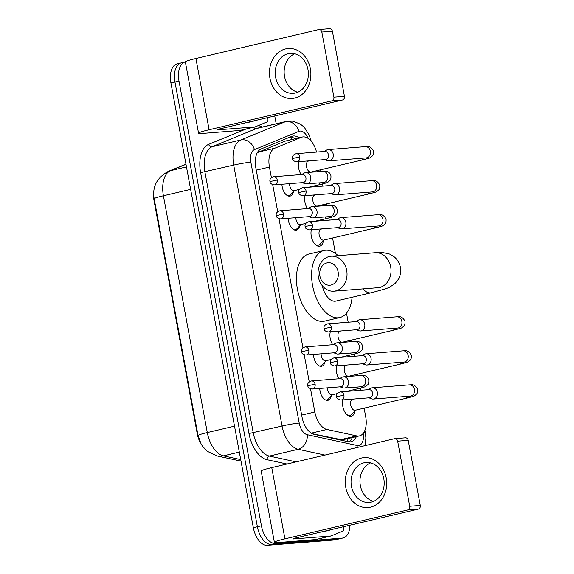 <?xml version="1.0" encoding="UTF-8"?>
<svg xmlns="http://www.w3.org/2000/svg" width="574" height="574" viewBox="0 0 574 574"><rect width="100%" height="100%" fill="white"/><g stroke="black" fill="none" stroke-linecap="round" stroke-linejoin="round"><path stroke-width="0.86" d="M293.436 191.824A10.023 5.604 -103.2 0 1 290.121 196.1A10.023 5.604 -103.2 0 1 289.648 196.172A10.023 5.604 -103.2 0 1 281.92 184.261M299.743 225.855A10.023 5.604 -103.2 0 1 296.428 230.131A10.023 5.604 -103.2 0 1 295.954 230.203A10.023 5.604 -103.2 0 1 288.227 218.292M324.977 361.979A10.023 5.604 -103.2 0 1 321.655 366.255A10.023 5.604 -103.2 0 1 321.182 366.327A10.023 5.604 -103.2 0 1 313.454 354.416M331.284 396.01A10.023 5.604 -103.2 0 1 327.962 400.286A10.023 5.604 -103.2 0 1 327.489 400.358A10.023 5.604 -103.2 0 1 319.761 388.447M301.149 174.575A10.662 5.962 -103.2 0 1 298.753 161.653M307.456 208.606A10.662 5.962 -103.2 0 1 305.059 195.684M323.413 240.743A10.662 5.962 -103.2 0 1 319.718 246.181A10.662 5.962 -103.2 0 1 319.216 246.26A10.662 5.962 -103.2 0 1 312.737 240.8A10.662 5.962 -103.2 0 1 311.366 229.715M332.683 344.73A10.662 5.962 -103.2 0 1 330.294 331.808M338.99 378.761A10.662 5.962 -103.2 0 1 336.601 365.839M354.954 410.898A10.662 5.962 -103.2 0 1 351.252 416.337A10.662 5.962 -103.2 0 1 350.75 416.415A10.662 5.962 -103.2 0 1 344.271 410.955A10.662 5.962 -103.2 0 1 342.908 399.87M312.306 433.722L342.233 439.878L359.453 435.896A18.791 10.504 76.8 0 0 365.703 416.767L364.11 408.15M310.541 388.863L314.832 412.003A18.791 10.504 76.8 0 0 326.922 429.46L356.676 435.896A18.791 10.504 76.8 0 0 358.563 436.032A18.791 10.504 76.8 0 0 359.453 435.896M153.724 193.194A16.911 9.457 76.8 0 0 154.076 200.878L197.262 433.887A16.911 9.457 76.8 0 0 200.477 442.812M316.554 152.081A18.791 10.504 76.8 0 0 302.233 137.035L284.912 141.19L257.317 152.655M302.233 137.035A18.791 10.504 76.8 0 0 301.343 137.322L274.795 148.221A18.791 10.504 76.8 0 0 269.436 167.056L271.394 177.66M272.7 184.677L277.701 211.691M279.007 218.708L302.936 347.815M304.234 354.832L309.243 381.846M360.795 390.284L360.4 388.139M358.09 375.676L357.803 374.119M354.488 356.253L354.093 354.108M351.783 341.645L351.496 340.088M348.181 322.222L346.502 313.167M335.431 253.421L332.576 237.995M329.261 220.129L328.866 217.984M326.556 205.521L326.269 203.964M322.954 186.098L322.559 183.953M320.249 171.49L319.955 169.933M349.939 525.21A18.791 10.504 -103.2 0 1 343.152 537.96L339.112 538.914A18.791 10.504 -103.2 0 1 338.222 539.051L271.351 544.346A18.791 10.504 -103.2 0 1 257.382 526.753L174.955 82.017A18.791 10.504 -103.2 0 1 181.205 62.896L177.165 63.843A18.791 10.504 -103.2 0 0 170.909 82.972L253.335 527.707A18.791 10.504 -103.2 0 0 267.312 545.3L334.176 540.005A18.791 10.504 -103.2 0 0 335.065 539.869L339.112 538.914A18.791 10.504 -103.2 0 1 338.222 539.051L271.351 544.346A18.791 10.504 -103.2 0 1 257.382 526.753L174.955 82.017A18.791 10.504 -103.2 0 1 181.205 62.896A18.791 10.504 -103.2 0 1 182.094 62.753M298.954 137.81A18.791 10.504 76.8 0 0 292.596 136.103A18.791 10.504 76.8 0 0 291.707 136.39L261.177 148.917A18.791 10.504 76.8 0 0 255.817 167.759L301.989 416.875A18.791 10.504 76.8 0 0 314.071 434.331L348.296 441.729A18.791 10.504 76.8 0 0 350.183 441.865A18.791 10.504 76.8 0 0 351.073 441.729A18.791 10.504 76.8 0 0 356.346 436.62M352.307 437.575A18.791 10.504 -103.2 0 1 348.963 441.844M343.152 537.96A18.791 10.504 -103.2 0 1 342.262 538.103L275.398 543.399A18.791 10.504 -103.2 0 1 261.428 525.806L178.995 81.07A18.791 10.504 -103.2 0 1 185.251 61.942A18.791 10.504 -103.2 0 1 185.352 61.92M274.738 115.955L276.187 123.783M290.422 136.913A18.791 10.504 -103.2 0 1 294.914 138.757M330.394 529.809A31.319 17.514 -103.2 0 1 328.493 530.469A31.319 17.514 -103.2 0 1 327.015 530.699A31.319 17.514 -103.2 0 1 326.506 530.728M328.493 530.469L324.454 531.424A31.319 17.514 -103.2 0 1 322.968 531.653A31.319 17.514 -103.2 0 1 322.459 531.682M386.202 477.848A25.055 20.693 85.5 0 1 370.539 507.172A25.055 20.693 85.5 0 1 345.763 487.362A25.055 20.693 85.5 0 1 361.426 458.03A25.055 20.693 85.5 0 1 386.202 477.848M351.432 486.278A20.04 16.553 -94.5 0 0 369.19 502.458A20.04 16.553 -94.5 0 0 383.784 478.666A20.04 16.553 -94.5 0 0 366.025 462.493A20.04 16.553 -94.5 0 0 351.432 486.278M373.595 501.353A20.04 16.553 85.5 0 1 360.364 485.575A20.04 16.553 85.5 0 1 370.553 462.888M343.482 526.731L343.718 527.987A3.128 1.751 76.8 0 1 342.822 531.122L331.062 535.951A3.128 1.751 76.8 0 1 330.911 535.994A3.128 1.751 76.8 0 1 330.767 536.023L293.967 538.936A6.264 0.445 169.5 0 1 292.862 538.886A6.264 0.445 169.5 0 1 295.502 538.025L418.317 509.116L407.762 509.949A3.128 2.59 -94.5 0 0 409.721 506.29L420.276 505.45A3.128 2.59 85.5 0 1 418.317 509.116M315.894 539.524A3.128 1.751 -103.2 0 1 315.75 539.567A3.128 1.751 -103.2 0 1 315.6 539.589L278.806 542.502A25.055 1.772 -10.5 0 1 274.386 542.308A25.055 1.772 -10.5 0 1 284.941 538.857L407.762 509.949M274.386 542.308L261.184 471.053A25.055 1.772 -10.5 0 1 271.739 467.602L394.553 438.694A3.128 2.59 -94.5 0 1 394.876 438.644A3.128 2.59 -94.5 0 1 397.653 441.169L409.721 506.29M394.876 438.644L405.438 437.811A3.128 2.59 85.5 0 1 408.207 440.337L420.276 505.45M254.569 120.705A31.319 17.514 -103.2 0 1 252.668 121.358A31.319 17.514 -103.2 0 1 251.19 121.588A31.319 17.514 -103.2 0 1 250.68 121.616M252.668 121.358L248.628 122.312A31.319 17.514 -103.2 0 1 247.143 122.542A31.319 17.514 -103.2 0 1 246.633 122.571M338.108 271.839A11.272 9.313 -94.5 0 0 326.958 262.921A11.272 9.313 -94.5 0 0 319.912 276.123A11.272 9.313 -94.5 0 0 331.062 285.041A11.272 9.313 -94.5 0 0 338.108 271.839M318.376 277.034A17.536 14.486 85.5 0 1 331.141 256.219A17.536 14.486 85.5 0 1 346.682 270.368A17.536 14.486 85.5 0 1 333.91 291.183A17.536 14.486 85.5 0 1 318.376 277.034M322.258 285.694A17.536 9.808 76.8 0 0 335.116 301.214A17.536 9.808 76.8 0 0 335.948 301.077L371.328 292.754L385.513 288.866L389.495 287.28L395.142 283.47L398.456 279.151C400.465 275.441 401.111 271.495 400.387 267.312C399.554 263.107 397.517 259.635 394.273 256.887L389.61 254.074C382.944 252.345 378.123 251.9 375.131 252.739L331.141 256.219M352.084 297.282A34.447 19.265 -103.2 0 1 339.822 317.544A34.447 19.265 -103.2 0 1 338.194 317.795A34.447 19.265 -103.2 0 1 312.859 286.986A34.447 19.265 -103.2 0 1 324.037 250.479A34.447 19.265 -103.2 0 1 325.666 250.228A34.447 19.265 -103.2 0 1 338.129 255.667M339.822 317.544L324.662 321.11A34.447 19.265 -103.2 0 1 323.026 321.368A34.447 19.265 -103.2 0 1 297.698 290.559A34.447 19.265 -103.2 0 1 308.877 254.045L324.037 250.479M346.258 414.069A9.392 5.252 76.8 0 0 349.509 415.411A9.392 5.252 76.8 0 0 349.953 415.346A9.392 5.252 76.8 0 0 351.553 414.399L355.693 410.13M352.845 399.246A5.64 3.15 76.8 0 0 352.572 399.282A5.64 3.15 76.8 0 0 350.743 405.258A5.64 3.15 76.8 0 0 354.89 410.302A5.64 3.15 76.8 0 0 355.155 410.259L408.128 397.789A5.64 3.15 76.8 0 1 407.863 397.832A5.64 3.15 76.8 0 1 405.402 396.491M368.982 397.811L371.529 398.786A5.64 4.657 -94.5 0 0 373.258 399.038A5.64 4.657 -94.5 0 0 373.839 398.952A5.64 4.657 -94.5 0 0 377.362 392.351A5.64 4.657 -94.5 0 0 372.368 387.802A5.64 4.657 -94.5 0 0 371.787 387.895A5.64 4.657 -94.5 0 0 370.696 388.325L368.336 389.689M343.934 395.192A4.068 3.365 -94.5 0 1 340.97 400.028L369.613 397.76A4.068 3.365 -94.5 0 0 370.036 397.689A4.068 3.365 -94.5 0 0 372.576 392.925A4.068 3.365 -94.5 0 0 368.974 389.638L340.325 391.906C337.354 392.86 336.127 394.46 336.644 396.713L343.934 395.192A4.068 3.365 -94.5 0 0 340.325 391.906M346.538 365.215A5.64 3.15 76.8 0 0 346.266 365.251A5.64 3.15 76.8 0 0 344.436 371.227A5.64 3.15 76.8 0 0 348.583 376.271A5.64 3.15 76.8 0 0 348.849 376.228L401.822 363.758A5.64 3.15 76.8 0 1 401.556 363.801A5.64 3.15 76.8 0 1 399.095 362.459M362.675 363.78L365.222 364.755A5.64 4.657 -94.5 0 0 366.951 365.007A5.64 4.657 -94.5 0 0 367.532 364.921A5.64 4.657 -94.5 0 0 371.055 358.32A5.64 4.657 -94.5 0 0 366.061 353.771A5.64 4.657 -94.5 0 0 365.48 353.864A5.64 4.657 -94.5 0 0 364.39 354.294L362.029 355.658M337.627 361.161A4.068 3.365 -94.5 0 1 334.664 365.997L363.306 363.729A4.068 3.365 -94.5 0 0 363.729 363.658A4.068 3.365 -94.5 0 0 366.269 358.894A4.068 3.365 -94.5 0 0 362.668 355.607L334.018 357.875C331.047 358.829 329.82 360.429 330.337 362.682L337.627 361.161A4.068 3.365 -94.5 0 0 334.018 357.875M340.224 331.184A5.64 3.15 76.8 0 0 339.959 331.22A5.64 3.15 76.8 0 0 338.129 337.196A5.64 3.15 76.8 0 0 342.276 342.24A5.64 3.15 76.8 0 0 342.542 342.197L395.515 329.727A5.64 3.15 76.8 0 1 395.242 329.77A5.64 3.15 76.8 0 1 392.788 328.428M356.361 329.749L358.915 330.724A5.64 4.657 -94.5 0 0 360.644 330.976A5.64 4.657 -94.5 0 0 361.225 330.889A5.64 4.657 -94.5 0 0 364.748 324.288A5.64 4.657 -94.5 0 0 359.755 319.74A5.64 4.657 -94.5 0 0 359.173 319.833A5.64 4.657 -94.5 0 0 358.083 320.263L355.722 321.627M331.32 327.13A4.068 3.365 -94.5 0 1 328.357 331.966L356.999 329.698A4.068 3.365 -94.5 0 0 357.415 329.627A4.068 3.365 -94.5 0 0 359.963 324.862A4.068 3.365 -94.5 0 0 356.361 321.576L327.711 323.844C324.741 324.798 323.514 326.398 324.03 328.651L331.32 327.13A4.068 3.365 -94.5 0 0 327.711 323.844M314.724 243.914A9.392 5.252 76.8 0 0 317.974 245.256A9.392 5.252 76.8 0 0 318.419 245.191A9.392 5.252 76.8 0 0 320.019 244.244L324.152 239.975M321.304 229.091A5.64 3.15 76.8 0 0 321.038 229.126A5.64 3.15 76.8 0 0 319.209 235.103A5.64 3.15 76.8 0 0 323.356 240.147A5.64 3.15 76.8 0 0 323.621 240.104L376.587 227.634A5.64 3.15 76.8 0 1 376.322 227.677A5.64 3.15 76.8 0 1 373.868 226.335M337.44 227.656L339.987 228.631A5.64 4.657 -94.5 0 0 341.724 228.883A5.64 4.657 -94.5 0 0 342.298 228.796A5.64 4.657 -94.5 0 0 345.828 222.195A5.64 4.657 -94.5 0 0 340.834 217.646A5.64 4.657 -94.5 0 0 340.253 217.74A5.64 4.657 -94.5 0 0 339.162 218.17L336.802 219.533M312.392 225.037A4.068 3.365 -94.5 0 1 309.429 229.873L338.079 227.605A4.068 3.365 -94.5 0 0 338.495 227.534A4.068 3.365 -94.5 0 0 341.042 222.769A4.068 3.365 -94.5 0 0 337.433 219.483L308.79 221.751C305.82 222.705 304.593 224.305 305.11 226.558L312.392 225.037A4.068 3.365 -94.5 0 0 308.79 221.751M314.997 195.06A5.64 3.15 76.8 0 0 314.731 195.095A5.64 3.15 76.8 0 0 312.902 201.072A5.64 3.15 76.8 0 0 317.049 206.116A5.64 3.15 76.8 0 0 317.314 206.073L370.28 193.603A5.64 3.15 76.8 0 1 370.015 193.646A5.64 3.15 76.8 0 1 367.561 192.304M331.133 193.625L333.681 194.6A5.64 4.657 -94.5 0 0 335.417 194.851A5.64 4.657 -94.5 0 0 335.991 194.765A5.64 4.657 -94.5 0 0 339.521 188.164A5.64 4.657 -94.5 0 0 334.527 183.615A5.64 4.657 -94.5 0 0 333.946 183.709A5.64 4.657 -94.5 0 0 332.855 184.139L330.495 185.502M306.086 191.006A4.068 3.365 -94.5 0 1 303.122 195.842L331.772 193.574A4.068 3.365 -94.5 0 0 332.188 193.503A4.068 3.365 -94.5 0 0 334.735 188.738A4.068 3.365 -94.5 0 0 331.126 185.452L302.484 187.72C299.506 188.674 298.279 190.274 298.803 192.527L306.086 191.006A4.068 3.365 -94.5 0 0 302.484 187.72M308.69 161.029A5.64 3.15 76.8 0 0 308.425 161.064A5.64 3.15 76.8 0 0 306.595 167.041A5.64 3.15 76.8 0 0 310.742 172.085A5.64 3.15 76.8 0 0 311.008 172.042L363.973 159.572A5.64 3.15 76.8 0 1 363.708 159.615A5.64 3.15 76.8 0 1 361.254 158.273M324.827 159.594L327.374 160.569A5.64 4.657 -94.5 0 0 329.11 160.82A5.64 4.657 -94.5 0 0 329.684 160.734A5.64 4.657 -94.5 0 0 333.207 154.133A5.64 4.657 -94.5 0 0 328.213 149.584A5.64 4.657 -94.5 0 0 327.639 149.678A5.64 4.657 -94.5 0 0 326.549 150.108L324.188 151.471M299.779 156.975A4.068 3.365 -94.5 0 1 296.815 161.811L325.465 159.543A4.068 3.365 -94.5 0 0 325.881 159.472A4.068 3.365 -94.5 0 0 328.428 154.707A4.068 3.365 -94.5 0 0 324.819 151.421L296.177 153.689C293.199 154.643 291.972 156.243 292.496 158.496L299.779 156.975A4.068 3.365 -94.5 0 0 296.177 153.689M325.465 399.92A9.392 5.252 76.8 0 0 326.369 399.978A9.392 5.252 76.8 0 0 326.814 399.913A9.392 5.252 76.8 0 0 328.407 398.966L332.547 394.697M327.395 387.845A5.64 3.15 76.8 0 0 331.75 394.869A5.64 3.15 76.8 0 0 332.016 394.826L337.354 393.57M340.152 386.833L342.7 387.809A5.64 4.657 -94.5 0 0 344.429 388.067A5.64 4.657 -94.5 0 0 345.01 387.974A5.64 4.657 -94.5 0 0 348.533 381.38A5.64 4.657 -94.5 0 0 343.539 376.831A5.64 4.657 -94.5 0 0 342.958 376.917A5.64 4.657 -94.5 0 0 341.867 377.355L339.507 378.718M315.104 384.221A4.068 3.365 -94.5 0 1 312.141 389.05L340.784 386.783A4.068 3.365 -94.5 0 0 341.207 386.718A4.068 3.365 -94.5 0 0 343.747 381.954A4.068 3.365 -94.5 0 0 340.145 378.668L311.495 380.935C308.525 381.889 307.298 383.489 307.815 385.735L315.104 384.221A4.068 3.365 -94.5 0 0 311.495 380.935M319.158 365.889A9.392 5.252 76.8 0 0 320.062 365.947A9.392 5.252 76.8 0 0 320.507 365.882A9.392 5.252 76.8 0 0 322.1 364.935L326.24 360.666M321.088 353.814A5.64 3.15 76.8 0 0 325.444 360.838A5.64 3.15 76.8 0 0 325.709 360.795L331.047 359.539M333.838 352.802L336.393 353.778A5.64 4.657 -94.5 0 0 338.122 354.036A5.64 4.657 -94.5 0 0 338.703 353.943A5.64 4.657 -94.5 0 0 342.226 347.349A5.64 4.657 -94.5 0 0 337.232 342.8A5.64 4.657 -94.5 0 0 336.651 342.886A5.64 4.657 -94.5 0 0 335.56 343.324L333.2 344.687M308.798 350.19A4.068 3.365 -94.5 0 1 305.834 355.019L334.477 352.752A4.068 3.365 -94.5 0 0 334.9 352.687A4.068 3.365 -94.5 0 0 337.44 347.923A4.068 3.365 -94.5 0 0 333.838 344.637L305.189 346.904C302.218 347.858 300.991 349.458 301.508 351.704L308.798 350.19A4.068 3.365 -94.5 0 0 305.189 346.904M293.931 229.765A9.392 5.252 76.8 0 0 294.828 229.822A9.392 5.252 76.8 0 0 295.273 229.758A9.392 5.252 76.8 0 0 296.873 228.811L301.013 224.542M295.861 217.689A5.64 3.15 76.8 0 0 300.209 224.714A5.64 3.15 76.8 0 0 300.482 224.671L305.82 223.415M308.611 216.678L311.158 217.654A5.64 4.657 -94.5 0 0 312.895 217.912A5.64 4.657 -94.5 0 0 313.469 217.819A5.64 4.657 -94.5 0 0 316.999 211.225A5.64 4.657 -94.5 0 0 312.005 206.676A5.64 4.657 -94.5 0 0 311.424 206.762A5.64 4.657 -94.5 0 0 310.333 207.2L307.973 208.563M283.563 214.066A4.068 3.365 -94.5 0 1 280.6 218.895L309.25 216.628A4.068 3.365 -94.5 0 0 309.666 216.563A4.068 3.365 -94.5 0 0 312.213 211.799A4.068 3.365 -94.5 0 0 308.604 208.513L279.961 210.78C276.991 211.734 275.764 213.334 276.281 215.58L283.563 214.066A4.068 3.365 -94.5 0 0 279.961 210.78M287.624 195.734A9.392 5.252 76.8 0 0 288.521 195.791A9.392 5.252 76.8 0 0 288.966 195.727A9.392 5.252 76.8 0 0 290.566 194.78L294.706 190.511M289.554 183.658A5.64 3.15 76.8 0 0 293.902 190.683A5.64 3.15 76.8 0 0 294.175 190.64L299.513 189.384M302.304 182.647L304.851 183.623A5.64 4.657 -94.5 0 0 306.588 183.881A5.64 4.657 -94.5 0 0 307.162 183.788A5.64 4.657 -94.5 0 0 310.692 177.194A5.64 4.657 -94.5 0 0 305.698 172.645A5.64 4.657 -94.5 0 0 305.117 172.731A5.64 4.657 -94.5 0 0 304.026 173.169L301.666 174.532M277.256 180.035A4.068 3.365 -94.5 0 1 274.293 184.864L302.943 182.597A4.068 3.365 -94.5 0 0 303.359 182.532A4.068 3.365 -94.5 0 0 305.906 177.768A4.068 3.365 -94.5 0 0 302.297 174.482L273.654 176.749C270.677 177.703 269.45 179.303 269.974 181.549L277.256 180.035A4.068 3.365 -94.5 0 0 273.654 176.749M310.376 68.737A25.055 20.693 85.5 0 1 294.713 98.068A25.055 20.693 85.5 0 1 269.938 78.251A25.055 20.693 85.5 0 1 285.601 48.926A25.055 20.693 85.5 0 1 310.376 68.737M275.606 77.174A20.04 16.553 -94.5 0 0 293.364 93.347A20.04 16.553 -94.5 0 0 307.958 69.562A20.04 16.553 -94.5 0 0 290.2 53.389A20.04 16.553 -94.5 0 0 275.606 77.174M297.77 92.249A20.04 16.553 85.5 0 1 284.539 76.464A20.04 16.553 85.5 0 1 294.727 53.777M267.656 117.62L267.893 118.875A3.128 1.751 76.8 0 1 266.996 122.011L255.236 126.84A3.128 1.751 76.8 0 1 255.086 126.89A3.128 1.751 76.8 0 1 254.942 126.911L218.142 129.824A6.264 0.445 169.5 0 1 217.037 129.774A6.264 0.445 169.5 0 1 219.677 128.913L342.499 100.005L331.937 100.845A3.128 2.59 -94.5 0 0 333.896 97.178L344.45 96.339A3.128 2.59 85.5 0 1 342.499 100.005M240.068 130.413A3.128 1.751 -103.2 0 1 239.925 130.456A3.128 1.751 -103.2 0 1 239.781 130.477L202.981 133.398A25.055 1.772 -10.5 0 1 198.561 133.204A25.055 1.772 -10.5 0 1 209.123 129.753L331.937 100.845M198.561 133.204L185.359 61.942A25.055 1.772 -10.5 0 1 195.913 58.498L318.728 29.59A3.128 2.59 -94.5 0 1 319.051 29.539A3.128 2.59 -94.5 0 1 321.827 32.065L333.896 97.178M319.051 29.539L329.612 28.7A3.128 2.59 85.5 0 1 332.389 31.226L344.45 96.339M340.253 439.763L356.676 435.896M290.15 137.028A18.791 15.512 67.7 0 1 291.965 139.453M197.262 433.887L197.721 433.779M154.076 200.878L154.542 200.771M347.995 438.593A18.791 15.053 102.2 0 1 347.406 441.542M311.259 433.148L326.922 429.46M301.659 415.102L314.832 412.003M256.262 170.155L269.436 167.056M258.365 152.088L274.795 148.221M284.912 141.19L301.343 137.322M154.169 198.791A21.92 1.55 -10.5 0 1 163.411 195.77L207.293 432.566A21.92 1.55 169.5 0 0 198.059 435.587L154.169 198.791C152.11 186.916 156.817 177.775 168.297 171.375A21.92 18.103 67.7 0 1 170.557 170.65A25.055 14.006 76.8 0 0 163.411 195.77L190.633 189.363M234.515 426.159L207.293 432.566A25.055 14.006 76.8 0 0 223.415 455.842A21.92 17.564 102.2 0 1 216.994 455.928L207.307 451.308L202.658 446.421L201.158 444.089L198.059 435.587M185.99 164.315L170.557 170.65L186.464 166.905M239.322 452.097L223.415 455.842L240.714 459.587M334.176 540.005L342.262 538.103M267.312 545.3L275.398 543.399M253.335 527.707L261.428 525.806M170.909 82.972L178.995 81.07M308.094 138.399A12.528 7.003 76.8 0 0 300.08 131.073A12.528 7.003 76.8 0 0 298.896 131.36L254.426 149.606A12.528 7.003 76.8 0 0 250.852 162.169L299.205 423.074A12.528 7.003 76.8 0 0 307.269 434.719L357.114 445.496A12.528 7.003 76.8 0 0 358.37 445.582A12.528 7.003 76.8 0 0 363.234 433.341M365.143 445.618L365.889 437.84L365.344 432.839A12.528 0.89 169.5 0 0 363.694 432.703M324.949 455.082L298.179 449.291A25.055 14.006 -103.2 0 1 282.064 426.016L233.704 165.104A25.055 14.006 -103.2 0 1 240.85 139.984L285.321 121.731A25.055 14.006 -103.2 0 1 286.512 121.351L257.697 128.131A25.055 14.006 76.8 0 0 256.513 128.519L212.043 146.765A25.055 14.006 76.8 0 0 204.896 171.884L253.249 432.796A25.055 14.006 76.8 0 0 269.371 456.072L296.141 461.862M253.651 127.227A3.128 2.583 -112.3 0 0 256.513 128.519L285.321 121.731A12.528 10.346 67.7 0 1 298.896 131.36M286.986 464.014L267.097 459.717A28.183 15.763 -103.2 0 1 248.965 433.528L200.606 172.616A28.183 15.763 -103.2 0 1 208.649 144.361L246.016 129.021M258.257 125.606A28.183 15.763 -103.2 0 1 262.203 127.076M307.269 434.719A12.528 10.038 102.2 0 1 298.179 449.291L269.371 456.072A3.128 2.511 -77.8 0 0 267.097 459.717M299.205 423.074A12.528 0.89 169.5 0 0 282.064 426.016L248.965 433.528M254.426 149.606A12.528 10.346 67.7 0 0 240.85 139.984L212.043 146.765A3.128 2.583 -112.3 0 1 208.649 144.361M250.852 162.169A12.528 0.89 169.5 0 0 233.704 165.104L200.606 172.616M357.114 445.496A12.528 10.038 102.2 0 1 357.143 447.498M271.739 467.602L284.941 538.857M408.207 440.337L397.653 441.169M293.874 538.448L293.967 538.936M315.6 539.589L330.767 536.023M362.99 288.88A17.536 9.808 76.8 0 0 370.495 292.884A17.536 9.808 76.8 0 0 371.328 292.754M380.634 287.56L377.9 287.703A17.536 14.486 -94.5 0 0 390.672 266.888A17.536 14.486 -94.5 0 0 375.131 252.739M410.919 396.01L410.353 396.103A5.64 4.657 -94.5 0 0 414.457 389.409A5.64 4.657 -94.5 0 0 414.378 389.064A5.64 4.657 -94.5 0 0 409.463 384.86L372.368 387.802M404.613 361.979L404.046 362.072A5.64 4.657 -94.5 0 0 408.15 355.378A5.64 4.657 -94.5 0 0 408.071 355.033A5.64 4.657 -94.5 0 0 403.156 350.829L366.061 353.771M398.306 327.948L397.739 328.041A5.64 4.657 -94.5 0 0 401.843 321.347A5.64 4.657 -94.5 0 0 401.764 321.002A5.64 4.657 -94.5 0 0 396.849 316.798L359.755 319.74M379.385 225.855L378.811 225.948A5.64 4.657 -94.5 0 0 382.915 219.254A5.64 4.657 -94.5 0 0 382.844 218.909A5.64 4.657 -94.5 0 0 377.922 214.705L340.834 217.646M373.078 191.824L372.504 191.917A5.64 4.657 -94.5 0 0 376.609 185.223A5.64 4.657 -94.5 0 0 376.537 184.878A5.64 4.657 -94.5 0 0 371.615 180.674L334.527 183.615M366.772 157.793L366.198 157.886A5.64 4.657 -94.5 0 0 370.302 151.192A5.64 4.657 -94.5 0 0 370.23 150.847A5.64 4.657 -94.5 0 0 365.308 146.643L328.213 149.584M356.583 387.106A5.64 3.15 76.8 0 0 359.044 388.44A5.64 3.15 76.8 0 0 359.31 388.404L346.474 391.425M362.101 386.625L361.534 386.711A5.64 4.657 -94.5 0 0 365.638 380.024A5.64 4.657 -94.5 0 0 365.559 379.679A5.64 4.657 -94.5 0 0 360.644 375.475L343.539 376.831M350.276 353.075A5.64 3.15 76.8 0 0 352.737 354.409A5.64 3.15 76.8 0 0 353.003 354.373L340.167 357.394M355.794 352.594L355.227 352.68A5.64 4.657 -94.5 0 0 359.331 345.993A5.64 4.657 -94.5 0 0 359.252 345.648A5.64 4.657 -94.5 0 0 354.337 341.444L337.232 342.8M325.049 216.95A5.64 3.15 76.8 0 0 327.503 218.285A5.64 3.15 76.8 0 0 327.768 218.249L314.939 221.27M330.567 216.47L329.993 216.556A5.64 4.657 -94.5 0 0 334.097 209.869A5.64 4.657 -94.5 0 0 334.025 209.524A5.64 4.657 -94.5 0 0 329.103 205.32L312.005 206.676M318.742 182.919A5.64 3.15 76.8 0 0 321.196 184.254A5.64 3.15 76.8 0 0 321.462 184.218L308.633 187.239M324.26 182.439L323.686 182.525A5.64 4.657 -94.5 0 0 327.79 175.838A5.64 4.657 -94.5 0 0 327.718 175.493A5.64 4.657 -94.5 0 0 322.796 171.289L305.698 172.645M195.913 58.498L209.123 129.753M332.389 31.226L321.827 32.065M218.055 129.337L218.142 129.824M239.781 130.477L254.942 126.911M168.297 171.375L185.954 164.128M240.994 461.116L216.994 455.928M311.273 141.319L309.099 134.933L304.859 128.174L302.792 126.036L300.475 124.192L292.991 121.136L286.512 121.351M185.251 61.942L181.205 62.896M365.344 432.839L364.892 430.407M315.75 539.567L330.911 535.994M377.9 287.703L333.91 291.183M340.97 400.028C338.158 399.569 336.716 398.464 336.644 396.713M349.953 415.346L348.224 415.748M408.128 397.789C414.959 395.845 413.474 396.756 416.502 394.166C417.398 393.491 417.757 391.841 417.578 389.201C414.177 382.822 410.159 385.219 409.463 384.86M352.572 399.282L353.713 399.016M410.353 396.103L373.258 399.038M334.664 365.997C331.851 365.538 330.409 364.433 330.337 362.682M401.822 363.758C408.652 361.814 407.167 362.725 410.188 360.135C411.092 359.46 411.45 357.81 411.271 355.17C407.87 348.791 403.852 351.188 403.156 350.829M346.266 365.251L347.406 364.985M404.046 362.072L366.951 365.007M328.357 331.966C325.544 331.507 324.102 330.402 324.03 328.651M395.515 329.727C402.345 327.783 400.86 328.694 403.881 326.104C404.785 325.429 405.144 323.779 404.964 321.139C401.556 314.76 397.545 317.157 396.849 316.798M339.959 331.22L341.099 330.954M397.739 328.041L360.644 330.976M309.429 229.873C306.624 229.413 305.181 228.309 305.11 226.558M318.419 245.191L316.683 245.593M376.587 227.634C383.425 225.69 381.94 226.601 384.96 224.011C385.864 223.336 386.223 221.686 386.044 219.046C382.636 212.667 378.625 215.063 377.922 214.705M321.038 229.126L322.179 228.861M378.811 225.948L341.724 228.883M303.122 195.842C300.317 195.382 298.875 194.277 298.803 192.527M370.28 193.603C377.118 191.659 375.633 192.57 378.653 189.98C379.55 189.305 379.916 187.655 379.737 185.015C376.329 178.636 372.318 181.032 371.615 180.674M314.731 195.095L315.872 194.83M372.504 191.917L335.417 194.851M296.815 161.811C294.01 161.351 292.568 160.246 292.496 158.496M363.973 159.572C370.811 157.628 369.326 158.539 372.347 155.949C373.244 155.274 373.609 153.624 373.43 150.984C370.022 144.605 366.011 147.001 365.308 146.643M308.425 161.064L309.565 160.799M366.198 157.886L329.11 160.82M312.141 389.05C309.329 388.598 307.886 387.493 307.815 385.735M326.814 399.913L325.924 400.121M360.644 375.475C362.373 375.489 367.13 374.549 368.759 379.809C368.939 382.449 368.58 384.106 367.683 384.774C364.655 387.364 366.14 386.453 359.31 388.404M361.534 386.711L344.429 388.067M305.834 355.019C303.022 354.567 301.58 353.462 301.508 351.704M320.507 365.882L319.618 366.09M354.337 341.444C356.067 341.458 360.824 340.518 362.452 345.778C362.632 348.418 362.273 350.075 361.376 350.743C358.348 353.333 359.833 352.422 353.003 354.373M355.227 352.68L338.122 354.036M280.6 218.895C277.794 218.443 276.352 217.338 276.281 215.58M295.273 229.758L294.39 229.966M329.103 205.32C330.839 205.334 335.596 204.394 337.225 209.654C337.404 212.294 337.046 213.951 336.142 214.619C333.121 217.209 334.606 216.298 327.768 218.249M329.993 216.556L312.895 217.912M274.293 184.864C271.488 184.412 270.045 183.307 269.974 181.549M288.966 195.727L288.083 195.935M322.796 171.289C324.532 171.31 329.289 170.363 330.918 175.622C331.098 178.263 330.739 179.92 329.835 180.588C326.814 183.178 328.299 182.267 321.462 184.218M323.686 182.525L306.588 183.881M239.925 130.456L255.086 126.89"/></g></svg>
